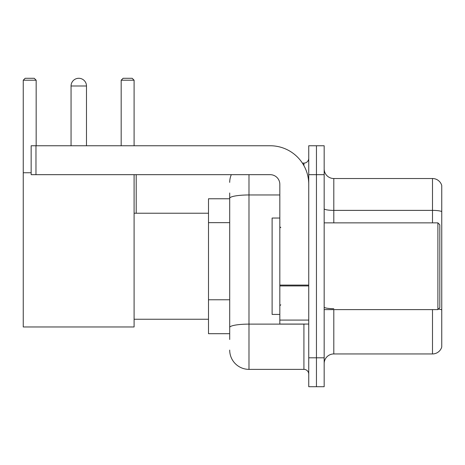 <?xml version="1.0" encoding="UTF-8"?>
<svg xmlns="http://www.w3.org/2000/svg" width="465" height="465" viewBox="0 0 465 465"><rect width="100%" height="100%" fill="white"/><g stroke="black" fill="none" stroke-linecap="round" stroke-linejoin="round"><path stroke-width="0.7" d="M229.704 339.485L229.704 198.311L229.704 198.764L208.5 198.764L208.5 333.701L229.704 333.701M308.743 357.8L308.743 386.717L316.45 386.717L316.45 357.8L316.45 386.717L324.163 386.717L324.163 357.8L316.45 357.8L316.45 174.671L316.45 357.8L308.743 357.8L308.743 174.671L316.45 174.671L316.45 145.754L316.45 174.671L324.163 174.671L324.163 357.8M324.163 174.671L324.163 145.754L308.743 145.754L308.743 174.671M248.984 174.671L248.984 369.367L303.918 369.367L303.918 324.064M302.384 163.105L303.918 163.105A4.819 4.819 0 0 0 308.743 158.286M229.704 330.813L229.704 327.465A19.274 3.348 180 0 1 248.984 324.117L303.918 324.117A4.819 0.837 0 0 0 305.592 324.064M279.825 194.963L248.984 194.963A19.274 3.348 180 0 0 229.704 198.311L229.704 192.981M308.743 374.186A4.819 4.819 0 0 0 303.918 369.367M229.704 182.379A19.274 19.274 0 0 1 231.314 174.671M248.984 369.367A19.274 19.274 0 0 1 229.704 350.087M324.163 363.584A9.637 9.637 0 0 1 333.8 353.946L432.497 353.946L432.497 309.609M441.75 185.465A9.637 9.637 0 0 0 432.497 178.525A9.637 9.637 0 0 1 441.75 185.465L441.75 347.006A9.637 9.637 0 0 1 432.497 353.946M441.75 211.587A9.637 1.674 180 0 0 432.497 210.383L432.497 178.525L333.8 178.525A9.637 9.637 0 0 1 324.163 168.888A9.637 9.637 0 0 0 333.8 178.525L333.8 222.863M441.75 211.72L441.75 309.899A9.637 1.674 180 0 0 438.449 309.051M71.058 85.996A7.713 7.713 0 0 1 78.765 78.283A7.713 7.713 0 0 1 86.478 85.996L71.058 85.996L71.058 145.754M86.478 145.754L86.478 85.996M134.094 174.671L134.094 326.959L23.25 326.959L23.25 80.213L25.18 78.283L34.236 78.283L36.165 80.213L23.25 80.213M36.165 145.754L36.165 80.213M23.25 172.742L31.155 172.742M134.094 80.213L121.179 80.213L123.103 78.283L132.165 78.283L134.094 80.213L134.094 145.754M121.179 80.213L121.179 145.754M76.847 78.527A6.266 6.266 0 0 1 78.573 78.283A6.266 6.266 0 0 1 78.666 78.289M308.743 324.064L279.825 324.064L279.825 285.092L308.743 285.092M308.743 184.309A38.554 38.554 0 0 0 270.188 145.754L35.974 145.754L35.974 174.671L270.188 174.671A9.637 9.637 0 0 1 279.825 184.309L279.825 285.092M35.974 174.671L31.155 174.671L31.155 145.754L35.974 145.754M437.896 222.863L439.82 224.787L439.82 307.679L437.896 309.609L437.896 222.863L324.163 222.863M279.825 218.044L272.112 218.044L272.112 314.427L279.825 314.427M229.704 222.659L208.5 222.659M229.704 299.768L208.5 299.768M303.918 165.645L303.918 163.105M333.8 309.609L333.8 353.946M432.497 222.863L432.497 210.383L333.8 210.383A9.637 1.674 0 0 1 324.163 208.709M333.8 308.696A9.637 1.674 -0 0 1 324.163 307.022M308.743 285.929L279.825 285.929M279.825 320.083L308.743 320.083M134.094 319.246L208.5 319.246M134.094 213.226L208.5 213.226M136.21 213.226L136.21 174.671M324.163 309.609L437.896 309.609M280.79 227.681L279.825 226.717M280.79 304.79L279.825 305.749"/></g></svg>
